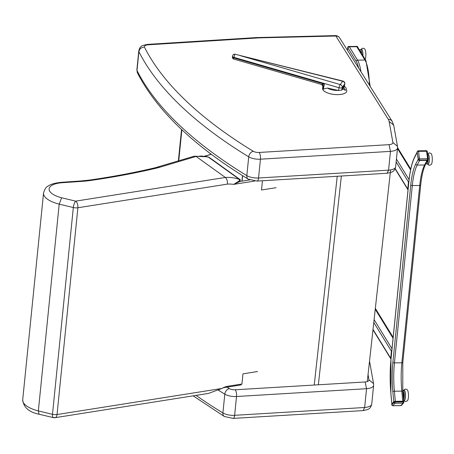 <?xml version="1.0" encoding="UTF-8"?>
<svg xmlns="http://www.w3.org/2000/svg" width="454" height="454" viewBox="0 0 454 454"><rect width="100%" height="100%" fill="white"/><g stroke="black" fill="none" stroke-linecap="round" stroke-linejoin="round"><path stroke-width="0.68" d="M322.839 86.555A2.565 2.332 175.1 0 0 322.845 86.147L323.379 86.828L324.338 84.103L321.784 84.438A2.565 2.384 -123.8 0 1 323.379 86.828L323.344 87.003A12.173 4.818 -175.4 0 1 323.288 86.907A2.565 2.423 -116.5 0 0 321.659 84.438L321.528 84.433A2.565 2.474 -110.5 0 1 323.214 86.833A12.173 4.801 4.5 0 0 323.339 87.037L323.032 89.932A12.179 4.75 6.2 0 0 336.091 94.597A12.179 4.75 6.2 0 0 346.811 91.038L346.067 87.951L344.41 86.164M321.528 84.433L322.845 86.147L322.595 88.439A12.179 4.75 6.2 0 0 332.822 94.29A12.179 4.75 6.2 0 0 346.379 92.094A12.179 4.75 6.2 0 0 346.811 91.061A12.179 4.75 6.2 0 0 346.811 91.05L346.811 91.038M321.256 84.387L233.759 59.071A1.924 0.42 -73.9 0 1 233.702 57.885L234.922 54.208L233.26 54.582L232.777 55.479M323.032 89.932L323.759 87.247L323.339 87.037A0.641 0.562 146.3 0 1 323.344 87.003L323.759 87.247L324.338 84.103L233.702 57.885A1.924 0.777 10.4 0 1 232.403 56.875A1.924 1.924 0 0 0 233.759 59.071M343.508 85.528L344.717 84.206L344.24 86.805L343.496 87.758A2.151 0.386 -74.9 0 1 342.957 89.177L342.509 89.08A2.151 0.386 -74.9 0 1 343.15 86.294L343.803 85.426A2.151 0.386 -74.9 0 1 343.496 87.758L343.962 87.843L345.59 90.335L342.957 89.177A9.001 3.507 -173.8 0 1 342.095 89.625L341.749 90.119L342.231 87.52L343.15 86.294M342.509 89.08L342.095 89.625M323.577 88.956L327.521 88.053L338.508 90.471L341.749 90.119M344.24 86.805L344.807 84.013A2.565 2.565 0 0 0 342.906 81.062L234.922 54.208L342.708 81.243A2.565 0.358 -76 0 1 342.906 81.062M232.573 56.16A1.924 0.777 10.4 0 0 232.51 56.302A1.924 0.777 10.4 0 0 233.81 57.306L339.007 87.741A2.565 0.562 -73.9 0 1 340.222 84.558L240.081 55.587M358.592 67.975A24.357 6.379 -90.8 0 0 356.174 61.33L347.985 48.011A1.283 1.129 -31.6 0 1 349.342 46.813L356.765 46.711A1.283 1.129 -31.6 0 1 357.741 47.21L365.924 60.535A1.283 1.129 148.4 0 0 364.948 60.03L356.765 46.711M347.985 48.011L348.019 47.715A0.965 0.851 -31.6 0 1 349.035 46.819L357.071 46.705A0.965 0.851 -31.6 0 1 357.917 47.5M415.773 163.951L418.196 159.331L417.226 152.419L414.803 157.039A49.991 13.098 -90.8 0 0 408.861 182.003L390.99 359.324A49.991 13.098 -90.8 0 0 390.934 393.851L391.87 403.946L393.771 401.711L392.829 391.615A42.301 11.083 89.2 0 1 392.88 362.394L410.751 185.073A42.301 11.083 89.2 0 1 415.773 163.951A1.283 1.112 -152.3 0 0 417.175 165.086L419.598 160.466L427.021 160.358L424.598 164.978L417.175 165.086A41.019 10.748 -90.8 0 0 412.306 185.567L419.723 185.459A41.019 10.748 89.2 0 1 424.598 164.978A1.283 1.112 -152.3 0 0 425.568 164.422L427.764 160.239M410.751 185.073A1.283 0.499 -174.2 0 0 412.306 185.567L394.43 362.888A41.019 10.748 -90.8 0 0 394.384 391.223L395.326 401.319L402.743 401.211L401.807 391.115A41.019 10.748 89.2 0 1 401.852 362.786L419.723 185.459A1.283 0.499 -174.2 0 0 420.688 185.079A1.283 0.499 -174.2 0 0 420.648 184.931M408.895 181.152A1.283 1.129 148.4 0 0 408.452 181.986L407.743 189.034A1.283 1.129 148.4 0 0 408.015 189.857M391.842 350.335A1.283 1.129 148.4 0 0 391.399 351.169L390.69 358.217A1.283 1.129 148.4 0 0 390.968 359.04M403.742 401.472L395.014 401.319L393.851 401.614L391.808 404.185M417.374 151.511A0.965 0.84 27.7 0 0 417.186 152.135L418.242 159.621A0.965 0.84 27.7 0 0 419.292 160.472L427.327 160.358A0.965 0.84 27.7 0 0 428.128 159.757M360.306 51.387A13.665 9.903 -87.8 0 1 360.419 51.381A3.076 0.806 -90.8 0 0 360.374 51.376A13.665 13.297 -99.9 0 0 360.294 51.376A3.076 0.806 89.2 0 1 360.578 51.665A13.665 11.94 30.7 0 1 360.726 51.694A3.076 0.806 89.2 0 1 360.765 51.767A13.665 8.547 121.2 0 0 360.652 51.807A3.076 0.806 89.2 0 1 360.788 52.182M403.379 397.937A13.665 11.339 -29.3 0 0 403.487 397.908A3.076 0.806 -90.8 0 0 403.521 397.812A13.665 7.945 -127.9 0 1 403.407 397.772A3.076 0.806 89.2 0 0 403.589 396.995A13.665 7.576 155 0 0 403.725 396.932A3.076 0.806 89.2 0 0 403.748 396.79L403.646 396.569M403.493 393.391L403.555 393.124A13.665 6.753 -46.8 0 0 403.441 393.175A3.076 0.806 89.2 0 1 403.612 394.061A13.665 5.857 23.7 0 1 403.748 394.123A3.076 0.806 89.2 0 1 403.765 394.276A13.665 2.463 145.9 0 0 403.646 394.344A3.076 0.806 89.2 0 1 403.697 395.4A13.665 0.743 -152.3 0 1 403.827 395.474A3.076 0.806 -90.8 0 1 403.827 395.638A13.665 2.656 -27.4 0 1 403.697 395.706A3.076 0.806 89.2 0 1 403.629 396.728A13.665 4.182 36.3 0 0 403.748 396.79M403.555 393.124A3.076 0.806 -90.8 0 0 403.527 393.011A13.665 10.147 -155.2 0 0 403.379 392.965A3.076 0.806 89.2 0 0 403.129 392.426A13.665 9.369 110.6 0 1 403.243 392.404L403.231 392.591M402.846 392.239L402.846 392.239A3.076 0.806 89.2 0 1 403.056 392.335A13.665 12.763 41 0 1 403.203 392.352A3.076 0.806 89.2 0 1 403.243 392.404M427.163 161.703L427.186 161.913A3.076 0.806 -90.8 0 1 427.146 161.976A13.665 12.502 -37.9 0 1 426.998 161.999A3.076 0.806 89.2 0 1 426.754 162.163A13.665 9.88 94.6 0 0 426.834 162.157L426.834 162.146M427.186 161.913A13.665 9.108 -116.4 0 1 427.072 161.885A3.076 0.806 89.2 0 0 427.299 161.284A13.665 9.591 154.2 0 0 427.435 161.227A3.076 0.806 89.2 0 0 427.464 161.108L427.407 160.92M359.659 50.343A4.88 1.277 89.2 0 1 360.334 49.571A4.88 1.277 89.2 0 1 361.651 53.583M360.334 49.571L361.509 49.554A4.88 1.277 89.2 0 1 362.842 55.519M361.129 49.56A5.096 1.334 89.2 0 1 362.445 50.723A5.096 1.334 89.2 0 1 362.894 55.604M361.038 49.56L361.776 48.623L363.052 48.158L364.715 48.919A5.715 1.498 89.2 0 1 365.839 53.714A5.715 1.498 89.2 0 1 365.181 59.332M402.687 390.536A4.88 1.277 89.2 0 1 402.948 390.434A4.88 1.277 89.2 0 1 404.264 394.384A4.88 1.277 89.2 0 1 403.555 399.849M402.948 390.434L404.122 390.417A4.88 1.277 89.2 0 1 405.473 395.275A4.88 1.277 89.2 0 1 404.264 400.178L403.583 400.184M403.742 390.423A5.096 1.334 89.2 0 1 405.53 395.275A5.096 1.334 89.2 0 1 403.884 400.184M403.651 390.423L404.389 389.487L405.666 389.016L407.334 389.782A5.715 1.498 89.2 0 1 408.475 395.235A5.715 1.498 89.2 0 1 407.488 400.717L405.848 401.529L404.559 401.098L403.793 400.184M428.105 159.853A4.88 1.277 89.2 0 1 426.902 163.968A4.88 1.277 89.2 0 1 426.204 163.213M427.657 154.195L427.935 154.19A4.88 1.277 89.2 0 1 429.28 159.053A4.88 1.277 89.2 0 1 428.071 163.951L426.902 163.968M427.645 154.099A5.096 1.334 89.2 0 1 429.336 159.241A5.096 1.334 89.2 0 1 427.691 163.956M427.623 153.917L429.473 152.794L431.141 153.554A5.715 1.498 89.2 0 1 432.287 159.008A5.715 1.498 89.2 0 1 431.3 164.49L429.654 165.301L428.366 164.87L427.606 163.956M335.262 35.599L335.262 35.599A5.13 1.447 88.6 0 1 335.858 36.025A5.13 4.517 -32.2 0 1 339.723 37.994L339.723 37.994A5.13 5.13 0 0 0 335.262 35.599L256.249 37.58A5.13 1.839 -93.6 0 1 257.043 38A46.149 17.956 -174.2 0 1 260.902 37.835A5.13 1.447 -91.4 0 0 260.301 37.41M389.055 144.656L259.138 152.459A5.13 1.816 86.6 0 1 260.437 159.189L390.463 151.381A11.537 4.489 5.8 0 0 397.545 147.993L397.477 146.313L392.903 142.511A6.407 2.491 -174.2 0 1 389.055 144.656L390.463 151.381L388.567 170.176L258.547 177.991A5.13 1.816 86.6 0 1 257.077 181.078L248.242 179.16C193.58 145.779 156.641 110.339 137.426 72.839L137 70.506A11.537 4.489 -174.2 0 1 136.892 69.672L137.227 72.373M259.138 152.459A5.13 1.998 -174.2 0 1 253.275 151.284A611.447 237.93 -174.2 0 1 144.406 47.102C141.313 47.324 139.48 48.856 138.896 51.711L137 70.506A616.572 239.928 -174.2 0 0 246.823 175.63A5.13 3.666 121.4 0 0 248.242 179.16M260.902 37.835L335.858 36.025L388.318 119.368A5.13 4.517 -32.2 0 1 392.182 121.337L393.697 125.196L389.123 121.377L392.903 142.511M257.077 181.078L387.058 173.269L388.567 170.176A11.537 4.489 -174.2 0 0 395.65 166.794C394.276 172.219 392.04 172.123 387.058 173.269M193.143 395.843L224.321 416.483L233.157 418.401L363.138 410.592L364.647 407.499L366.543 388.703L236.517 396.512A5.13 1.816 -93.4 0 0 235.217 389.782L365.135 381.979L366.543 388.703A11.537 4.489 -174.2 0 0 373.625 385.321L373.557 383.636L368.989 379.833L368.046 374.573M369.499 361.35L369.777 362.519L369.482 361.526M223.09 387.733L226.404 386.479L222.244 388.21A48.101 36.7 -54.3 0 1 221.87 388.465L57.039 414.542A5.13 2.645 81 0 1 55.15 417.674L55.15 417.674A5.13 2.645 81 0 1 53.873 417.305M257.571 371.531L242.975 373.841L241.948 384.016L240.711 384.992L222.948 387.801M207.563 156.846L208.641 157.3A1.407 1.073 125.7 0 0 209.163 157.356L206.723 156.602M239.173 180.913L233.77 184.369A42.971 32.79 125.7 0 0 227.386 184.108C227.624 181.123 226.949 178.899 225.354 177.452L196.128 156.471L201.321 156.034L206.23 156.624L208.641 157.3L239.786 179.653L239.173 180.913A1.407 1.169 -123.2 0 0 239.956 181.475L240.302 179.71L209.163 157.356M254.717 181.055L233.77 184.369L239.956 181.475L249.762 179.926M207.784 157.044A5.13 3.95 -73 0 0 207.024 156.692A5.13 3.95 -73 0 0 206.939 156.67M61.613 197.774L59.196 204.158L73.327 207.535A5.13 1.549 -76.6 0 1 75.665 201.133L61.613 197.774A20.941 8.149 -174.2 0 1 49.111 188.904A20.941 8.149 -174.2 0 1 63.027 182.673L81.998 181.356A5.13 1.901 86 0 0 81.17 180.942L89.926 180.022C112.819 176.725 134.498 172.656 154.956 167.81L194.108 156.227L196.128 156.471M205.168 156.21L211.116 154.144M240.302 179.71A1.407 1.073 125.7 0 1 239.786 179.653A48.101 36.7 125.7 0 0 225.354 177.452L75.665 201.133A5.13 2.645 81 0 1 77.884 207.762L57.039 414.542A5.13 1.998 -174.2 0 1 52.488 414.315A5.13 1.549 -76.6 0 0 53.158 417.595A5.13 5.13 0 0 0 55.15 417.674L208.477 393.414L221.87 388.465M39.072 414.23L38.352 410.932A26.071 10.147 -174.2 0 1 22.7 399.843C23.591 407.431 29.045 412.221 39.067 414.224L53.158 417.595M63.027 182.673L62.238 182.253L81.17 180.942M62.243 182.253C52 183.064 48.584 185.675 47.914 186.214C46.092 186.946 44.634 189.233 43.539 193.069A26.071 10.147 5.8 0 0 59.196 204.158L38.352 410.932L52.488 414.315L73.327 207.535A5.13 1.998 5.8 0 0 77.884 207.762L227.386 184.108M262.435 180.754L261.504 189.993L276.1 187.689M241.891 181.169L242.504 175.613M367.275 381.576L390.593 169.921M218.976 390.559L219.027 390.117M242.05 181.146L242.652 175.704M343.911 87.208A9.001 3.507 -173.8 0 1 343.962 87.843M344.807 84.013A2.565 1.033 10.4 0 1 344.717 84.206A2.565 2.298 -143.1 0 0 342.708 81.243L340.222 84.558A2.565 2.298 36.9 0 1 342.231 87.52A2.565 1.033 10.4 0 1 339.007 87.741L338.508 90.471M338.224 90.403A9.001 3.507 -173.8 0 1 327.521 88.053M232.465 56.733A1.924 0.777 10.4 0 0 232.403 56.875L232.964 54.962M369.306 84.994A25.64 6.719 -90.8 0 0 364.948 60.03L357.525 60.138A25.64 6.719 89.2 0 1 360.941 71.709M349.342 46.813L357.525 60.138A1.283 1.129 148.4 0 0 356.174 61.33M392.829 391.615A1.283 0.358 174.7 0 1 394.384 391.223L401.807 391.115A1.283 0.358 174.7 0 1 402.766 391.371A1.283 0.358 174.7 0 1 402.726 391.473M392.88 362.394A1.283 0.499 -174.2 0 0 394.43 362.888L401.852 362.786A1.283 0.499 -174.2 0 0 402.811 362.4L420.688 185.079C421.675 175.721 423.304 168.831 425.568 164.422M402.777 362.252A1.283 0.499 -174.2 0 1 402.811 362.4L402.766 391.371L403.691 401.302M391.019 359.04A1.283 0.499 5.8 0 0 390.951 359.176A1.283 0.499 5.8 0 0 390.99 359.324M408.889 181.719A1.283 0.499 5.8 0 0 408.827 181.855A1.283 0.499 5.8 0 0 408.861 182.003M391.83 403.998L390.894 393.953L390.951 359.176L408.827 181.855C409.985 170.596 412.011 162.118 414.905 156.426A1.283 1.112 27.7 0 0 414.803 157.039M410.592 169.881L397.488 148.554M409.071 179.597L396.433 159.025M408.452 181.986L396.138 161.942M407.743 189.034L395.184 168.593M393.056 338.281L375.237 309.276M392.001 348.751L374.102 319.61M391.399 351.169L373.784 322.493M390.69 358.217L373.018 329.451M357.69 46.938A0.965 0.851 148.4 0 0 356.878 46.393L348.842 46.507A0.965 0.851 148.4 0 0 347.826 47.403L348.019 47.715M349.035 46.819L348.74 46.427A0.965 0.965 0 0 0 347.798 47.295A0.965 0.375 -174.2 0 0 347.826 47.403L347.526 50.388M357.803 47.085L357.61 46.773A0.965 0.965 0 0 0 356.776 46.314L357.071 46.705M348.627 46.535L356.679 46.393M347.492 50.337L347.798 47.295A0.965 0.375 -174.2 0 1 347.889 47.159M391.893 404.94L393.919 402.363L393.851 401.614M403.05 401.205L403.124 401.949L403.816 402.216A0.965 0.891 40.3 0 1 402.97 403.152L403.124 401.949L395.088 402.068L394.935 403.271L392.88 405.694L400.916 405.575L402.97 403.152L394.935 403.271A0.965 0.891 40.3 0 1 393.919 402.363L395.088 402.068L395.014 401.319M392.721 405.683L392.88 405.694A0.965 0.891 40.3 0 1 391.864 404.786L391.796 404.037M400.769 405.581L400.916 405.575A0.965 0.891 40.3 0 0 401.563 405.28A0.965 0.965 0 0 1 400.842 405.621L392.806 405.734A0.965 0.965 0 0 1 391.836 404.86L391.762 404.117M427.327 160.358L427.606 158.73L426.55 151.239L418.514 151.358L419.57 158.843L427.606 158.73A0.965 0.403 -8 0 1 428.338 159.013A0.965 0.403 -8 0 1 428.315 159.138A0.965 0.84 -152.3 0 1 427.503 160.018L419.473 160.131A0.965 0.84 -152.3 0 1 418.418 159.28L417.186 152.135M418.168 150.915L418.514 151.358A0.965 0.403 -8 0 0 417.362 151.795A0.965 0.84 -152.3 0 1 417.442 151.33L417.26 151.67M419.292 160.472L419.57 158.843A0.965 0.403 -8 0 0 418.418 159.28L418.242 159.621M428.06 159.939L428.236 159.598A0.965 0.965 0 0 0 428.338 159.013L427.282 151.528A0.965 0.965 0 0 0 426.312 150.7L426.55 151.239A0.965 0.403 -8 0 1 427.282 151.528A0.965 0.403 -8 0 1 427.259 151.647M144.406 47.102A6.407 2.491 -174.2 0 1 148.486 44.793A5.13 1.839 -93.6 0 0 147.692 44.373C142.164 45.531 140.229 45.468 138.788 50.871A11.537 4.489 5.8 0 0 138.896 51.711A616.572 239.928 5.8 0 0 248.718 156.834A10.255 3.99 5.8 0 0 260.437 159.189L258.547 177.991A10.255 3.99 -174.2 0 1 246.823 175.63L248.718 156.834A5.13 3.666 121.4 0 1 253.275 151.284M148.486 44.793L257.043 38M388.318 119.368A26.917 10.476 -174.2 0 1 389.123 121.377M233.157 418.401A5.13 1.816 -93.4 0 0 234.627 415.314L364.647 407.499A11.537 4.489 5.8 0 0 371.73 404.117C370.356 409.542 368.126 409.446 363.138 410.592M224.321 416.483A5.13 3.666 -58.6 0 1 222.903 412.953A10.255 3.99 5.8 0 0 234.627 415.314L236.517 396.512A10.255 3.99 -174.2 0 1 224.798 394.157A5.13 3.666 -58.6 0 1 229.355 388.607A5.13 1.998 5.8 0 0 235.217 389.782M196.037 395.383A616.572 239.928 5.8 0 0 222.903 412.953L224.798 394.157A616.572 239.928 -174.2 0 1 218.607 390.326M227 387.16A611.447 237.93 5.8 0 0 229.355 388.607M365.135 381.979A6.407 2.491 5.8 0 0 368.989 379.833M241.948 384.016L226.404 386.479M206.837 155.677A94.648 36.831 -174.2 0 1 211.32 154.292M157.612 167.1A5.13 3.428 73.4 0 1 159.547 167.316L196.066 156.437M154.956 167.81A5.13 3.138 76.7 0 1 156.613 168.099A46.149 17.956 5.8 0 0 159.547 167.316M89.926 180.022A5.13 2.542 81.8 0 1 91.129 180.397A503.951 196.105 5.8 0 0 156.613 168.099M81.998 181.356A66.659 25.94 5.8 0 0 91.129 180.397M178.751 160.807L181.878 129.759M318.356 384.788L341.363 176.01M314.23 385.037L337.231 176.26M233.26 54.582L235.076 54.105M365.924 60.535L370.237 86.476M414.905 156.426L417.181 152.084M410.756 169.075L397.568 147.607M407.885 189.687L395.076 168.837M393.153 337.35L375.339 308.357M390.832 358.87L372.978 329.803M401.563 405.28L403.617 402.857A0.965 0.965 0 0 0 403.844 402.142L403.776 401.398M417.442 151.33A0.965 0.965 0 0 1 418.282 150.813L426.312 150.7M147.692 44.373L256.249 37.58M393.697 125.173L397.477 146.313M339.723 37.994L392.182 121.337M138.788 50.871L136.892 69.672M397.545 147.993L395.65 166.794M373.557 383.636L369.777 362.496M373.625 385.321L371.73 404.117M194.34 156.176L207.586 156.857M206.275 155.626L204.731 156.119M43.539 193.069L22.7 399.843M178.371 160.92L181.543 129.447"/></g></svg>
